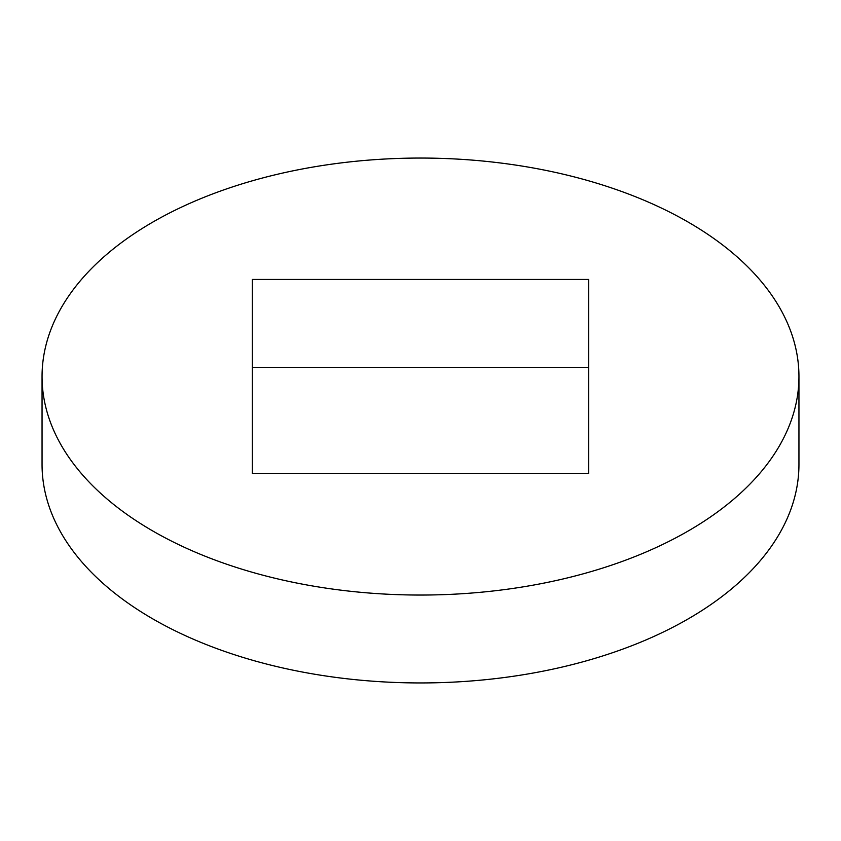 <?xml version="1.0" encoding="UTF-8"?>
<svg xmlns="http://www.w3.org/2000/svg" width="841" height="841" viewBox="0 0 841 841"><rect width="100%" height="100%" fill="white"/><g stroke="black" fill="none" stroke-linecap="round" stroke-linejoin="round"><path stroke-width="1.26" d="M42.05 376.558L42.05 464.442A378.45 218.492 0 0 0 152.894 618.944A378.45 218.492 0 0 0 565.331 666.314A378.45 218.492 0 0 0 798.95 464.442L798.95 376.558A378.45 218.492 0 0 0 688.106 222.056A378.45 218.492 0 0 0 275.669 174.686A378.45 218.492 0 0 0 42.05 376.558A378.45 218.492 0 0 0 152.894 531.049A378.45 218.492 0 0 0 565.331 578.419A378.45 218.492 0 0 0 798.95 376.558M588.7 367.338L252.3 367.338M252.3 473.662L588.7 473.662L588.7 279.443L252.3 279.443L252.3 473.662"/></g></svg>
